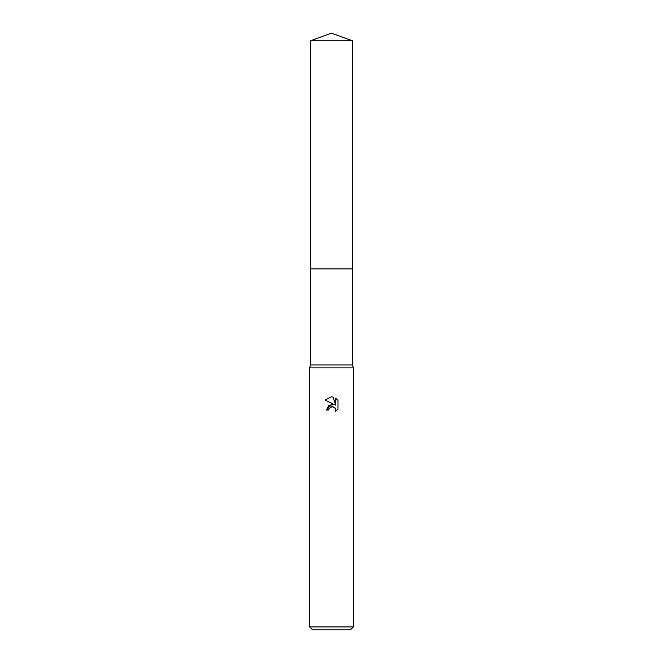 <?xml version="1.0" encoding="UTF-8"?>
<svg xmlns="http://www.w3.org/2000/svg" width="663" height="663" viewBox="0 0 663 663"><rect width="100%" height="100%" fill="white"/><g stroke="black" fill="none" stroke-linecap="round" stroke-linejoin="round"><path stroke-width="0.99" d="M310.4 40.833L352.6 40.833L331.5 33.15L310.4 40.833L310.392 268.921L352.608 268.921L352.6 364.973L353.329 367.882L353.329 626.941L309.671 626.941L312.58 629.85L350.42 629.85L353.329 626.941M352.6 40.833L352.608 268.921L310.392 268.921L310.4 364.973L352.6 364.973M310.4 364.973L309.671 367.882L353.329 367.882M331.5 396.839L325.019 400.038L331.5 396.839L332.909 396.996L335.735 405.143L335.735 398.165L337.989 400.435L337.989 409.046L335.379 411.541L335.478 408.648L334.724 407.521L332.262 406.494L329.138 408.425L328.773 410.007L326.478 410.007L331.5 404.273L334.276 404.604L325.011 400.038M328.773 410.007L329.005 408.731M331.5 406.585L334.724 407.521L335.743 409.983L335.379 411.541L337.989 409.046M334.276 404.604L328.939 405.259L326.478 410.007M330.961 406.75L331.475 406.585M337.989 400.435L335.735 398.165M332.909 396.996L331.707 396.847M309.671 367.882L309.671 626.941"/></g></svg>
